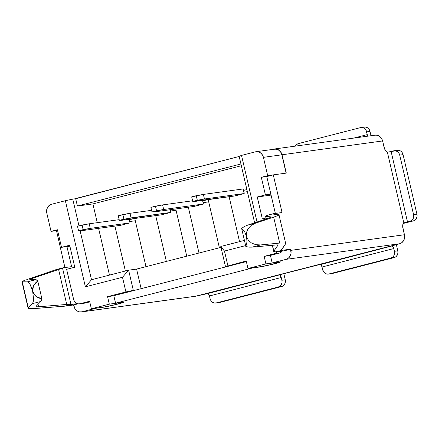 <?xml version="1.0" encoding="UTF-8"?>
<svg xmlns="http://www.w3.org/2000/svg" width="439" height="439" viewBox="0 0 439 439"><rect width="100%" height="100%" fill="white"/><g stroke="black" fill="none" stroke-linecap="round" stroke-linejoin="round"><path stroke-width="0.66" d="M121.855 302.339L121.877 302.433A10.355 0.477 -13.1 0 1 122.991 302.394A10.355 0.477 -13.1 0 1 117.515 304.106A10.355 0.477 -13.1 0 1 103.933 307.048L113.728 305.039L122.958 302.367L109.306 304.161L107.555 296.649L125.905 291.93L136.249 289.921L113.822 295.694L115.567 303.201L252.595 267.96L115.567 303.201L123.869 302.153L117.932 304.051L105.783 306.801L95.971 308.145L82.126 311.805L95.993 308.238L103.116 307.262A11.299 0.521 -13.1 0 0 115.55 304.65A11.299 0.521 -13.1 0 0 123.908 302.18L123.908 302.18A11.299 0.521 -13.1 0 0 122.69 302.224L115.567 303.201L113.822 295.694L136.249 289.921L133.313 290.327L128.627 270.177L91.515 279.72L80.134 230.804L91.515 279.72L85.385 286.821L65.351 200.716L51.484 204.283L49.173 205.457L47.472 207.532L46.633 210.21L46.781 213.063L51.045 231.386L57.41 229.751L61.498 247.338L69.658 245.236L74.773 267.219L66.618 269.321L73.653 299.546L74.515 301.555L75.991 303.064L77.851 303.848L79.821 303.783L89.611 301.264L91.361 308.776L109.306 304.161L107.555 296.649L125.905 291.93L122.497 277.278L85.385 286.821L91.515 279.72L128.627 270.177L136.589 269.08L128.627 270.177L122.497 277.278L128.627 270.177L133.313 290.327L125.905 291.93L122.497 277.278L85.385 286.821L65.351 200.716L51.484 204.283A7.342 6.563 82.2 0 0 46.781 213.063L51.045 231.386L56.494 230.634L64.917 267.57L56.494 230.634L51.045 231.386L57.41 229.751L61.498 247.338L69.878 246.186L61.498 247.338L69.658 245.236L74.773 267.219L66.618 269.321L73.653 299.546A5.647 5.048 82.2 0 0 79.316 303.881L84.76 303.135A5.647 5.048 -97.8 0 0 85.27 303.036L79.821 303.783L89.611 301.264L91.361 308.776L103.933 307.048L91.361 308.776L109.306 304.161L121.855 302.339M391.731 245.928L399.605 243.749L286.036 259.361L272.169 262.928L270.424 255.416L279.396 253.105A5.647 5.048 -97.8 0 0 282.184 251.097L281.169 252.206L279.396 253.105L273.947 253.857L275.725 252.957L276.74 251.849A5.647 5.048 82.2 0 1 273.947 253.857L264.157 256.371L270.446 255.509L264.157 256.371L265.908 263.883L247.964 268.498L246.213 260.986L225.481 266.621L220.795 246.471L224.455 251.053L227.863 265.71L224.455 251.053L245.637 245.604L224.455 251.053L220.795 246.471L244.424 240.391L220.795 246.471L225.481 266.621L228.417 266.221L246.361 261.606L228.417 266.221L225.481 266.621L246.213 260.986L247.964 268.498L265.908 263.883L278.48 262.154A10.355 0.477 -13.1 0 1 279.594 262.116A10.355 0.477 -13.1 0 1 274.117 263.828A10.355 0.477 -13.1 0 1 260.536 266.769L270.331 264.761L279.561 262.088L265.908 263.883L264.157 256.371L273.947 253.857L279.396 253.105L270.424 255.416L272.169 262.928L286.036 259.361L288.407 258.159L290.152 256.025L291.013 253.287L290.58 249.16L284.055 250.839L275.335 252.041L284.055 250.839L290.58 249.16L290.859 250.351L404.429 234.744L402.711 226.7L402.766 224.977L403.831 222.902L387.385 152.218L386.408 151.685L384.619 148.953L382.599 140.946L381.453 138.274L379.483 136.26L376.997 135.217L374.955 135.179M243.124 188.957L243.464 190.422L246.883 189.544L243.464 190.422L244.188 193.539L243.124 188.957L203.394 194.417L191.689 196.87L192.754 201.446L204.459 198.999L244.188 193.539L234.728 195.97L244.188 193.539L204.459 198.999L203.394 194.417L243.124 188.957M241.34 165.728L92.903 203.91L97.271 222.677L92.903 203.91L77.396 206.039L240.929 163.977L77.396 206.039L92.903 203.91L241.34 165.728M98.588 228.357L109.47 275.105L98.588 228.357M125.373 271.011L114.925 226.112L125.373 271.011M129.154 219.275L129.275 219.791L133.758 218.638L129.275 219.791L129.999 222.908L129.154 219.275M134.768 218.501L145.973 266.665L134.768 218.501M166.365 261.424L155.708 215.626L166.365 261.424M175.77 208.959L186.756 256.178L175.77 208.959M198.993 253.029L188.336 207.23L198.993 253.029M202.56 200.393L202.681 200.914L207.17 199.761L202.681 200.914L203.405 204.025L202.56 200.393M208.174 199.619L219.385 247.788L208.174 199.619M239.562 241.642L229.114 196.743L239.562 241.642M79.316 303.881A5.647 5.048 82.2 0 0 79.821 303.783L85.27 303.036L89.754 301.884L84.233 303.179M113.844 295.787L107.555 296.649L113.844 295.787M277.958 245.083L273.826 251.174L275.335 252.041L281.86 250.362L281.328 249.961L285.608 243.793L285.498 243.283L285.608 243.793L285.498 243.283L284.379 242.97L285.498 243.283M270.863 194.142L275.352 213.442L270.863 194.142L265.414 194.889L270.863 194.142L266.769 176.555L270.863 194.142M278.924 215.028L277.991 215.533L278.858 214.803L272.97 214.056L273.332 213.722L266.808 215.401L265.699 216.246L271.428 217.009M273.332 213.722L273.426 214.111L273.332 213.722L282.052 212.525L273.294 174.876L266.769 176.555L261.32 177.301L266.769 176.555L273.129 174.92L267.68 175.666L273.294 174.876L282.052 212.525L273.332 213.722L266.424 215.576M281.657 249.484L281.86 250.362L290.58 249.16L281.86 250.362L281.657 249.484M279.698 243.063L284.379 242.97L279.698 243.063L260.634 244.935L255.822 244.688L251.525 243.03L248.293 240.177L246.542 236.495L246.498 232.451L248.156 228.56L251.317 225.322L255.569 223.149L273.667 217.14L279.698 243.063L260.634 244.935L255.822 244.688L251.525 243.03L248.293 240.177L246.542 236.495L246.992 241.862L245.845 246.52L241.637 228.434L244.616 231.649L246.542 236.495L246.498 232.451L248.156 228.56L251.317 225.322L255.569 223.149L273.667 217.14L279.698 243.063M277.991 215.533L273.667 217.14L277.991 215.533M265.611 216.043L266.325 218.94L265.699 216.246L271.351 216.965L270.918 217.327L247.003 225.355L244.122 226.639L241.637 228.434L245.845 246.52L248.897 247.141L252.074 247.141L277.338 244.847M270.918 217.327L247.003 225.355L244.122 226.639L241.637 228.434L244.616 231.649L246.542 236.495L246.992 241.862L245.845 246.52L248.897 247.141L252.074 247.141L277.322 244.841L277.936 245.253L273.826 251.174L272.421 245.143L273.903 251.662M194.312 296.385L82.126 311.805A7.534 6.728 82.2 0 1 81.445 311.937A7.534 6.728 82.2 0 1 73.895 306.153L73.62 304.962L77.917 303.859L73.62 304.962L75.042 308.831L77.012 310.845L79.497 311.888L82.126 311.805L195.695 296.199L399.605 243.749L401.976 242.553L403.721 240.418L404.582 237.675L404.429 234.744L402.997 228.609A5.647 2.524 -104.4 0 1 403.831 222.902L413.318 220.932L403.276 223.451L413.318 220.932A5.647 5.048 -97.8 0 0 416.935 214.177L413.582 214.638L399.726 155.099L403.079 154.638A5.647 5.048 -97.8 0 0 397.416 150.303L394.063 150.764A5.647 5.048 82.2 0 1 399.726 155.099L403.079 154.638L416.935 214.177L413.582 214.638A5.647 5.048 82.2 0 1 409.966 221.393L413.318 220.932L415.091 220.032L416.402 218.43L417.05 216.378L416.935 214.177L403.079 154.638L402.217 152.629L400.741 151.12L398.875 150.336L396.905 150.401M71.617 266.649L66.947 246.586L71.617 266.649L62.898 267.845L71.617 266.649M57.553 230.365L56.494 230.634L57.553 230.365M37.342 306.866L66.733 304.436L71.425 304.485L77.231 303.684L70.981 304.419L62.514 268.026L62.898 267.845L56.373 269.524L26.741 279.643L56.373 269.524L62.898 267.845L58.606 269.508L66.733 304.436L70.981 304.419L62.514 268.026L58.606 269.508L66.733 304.436L38.621 306.806L38.045 304.326L38.621 306.806L36.421 306.801L36.02 306.351L40.937 301.445L41.935 298.964L37.727 280.878L35.866 279.659L29.792 279.594L32.036 278.513L58.606 269.508L32.036 278.513L32.294 279.621L32.036 278.513L30.845 278.941M286.283 173.092L273.294 174.876L286.283 173.092L282.019 154.769L286.283 173.092M256.058 151.707L274.496 149.172A7.342 6.563 -97.8 0 1 281.86 154.813L263.416 157.349L262.297 154.737L260.382 152.777L257.956 151.757L255.394 151.839A7.342 6.563 82.2 0 1 256.058 151.707A7.342 6.563 82.2 0 1 263.416 157.349L267.68 175.666L261.32 177.301L265.414 194.889L257.254 196.99L271.082 195.086L257.254 196.99L262.374 218.973L265.974 218.046L262.374 218.973L257.254 196.99L265.414 194.889L261.32 177.301L267.68 175.666L263.416 157.349L281.86 154.813L286.118 173.114L281.86 154.813L280.735 152.201L278.82 150.242L276.394 149.222L274.408 149.189M272.542 149.441L276.416 149.035L278.902 150.083L280.872 152.097L282.019 154.769L382.599 140.946L282.019 154.769A7.534 6.728 82.2 0 0 274.468 148.991A7.534 6.728 82.2 0 0 273.793 149.123L272.542 149.441M75.689 198.713L239.184 156.465L75.645 198.527L77.396 206.039L75.689 198.713L72.759 199.114L75.689 198.713M228.417 266.221L136.249 289.921L228.417 266.221M73.62 304.962L64.895 306.164L73.62 304.962M394.063 150.764A5.647 5.048 82.2 0 0 393.553 150.862L391.105 151.493L407.518 222.024L411.744 220.493L413.05 218.891L413.697 216.839L413.582 214.638L399.726 155.099L398.864 153.09L397.388 151.581L395.523 150.797L387.385 152.218A5.647 2.524 -104.4 0 1 384.026 147.087L382.599 140.946A7.534 6.728 -97.8 0 0 375.049 135.168L274.468 148.991M81.445 311.937L195.015 296.33A7.534 6.728 -97.8 0 0 195.695 296.199L208.031 293.488L209.222 295.14L210.116 298.712L209.474 295.968L281.251 277.503L279.808 275.028A2.826 1.262 -104.4 0 1 281.251 277.503L281.893 280.252L281.251 277.503L209.474 295.968A2.826 1.262 75.6 0 0 208.031 293.488L279.423 274.913M279.171 274.88L320.069 264.459L321.436 265.463L323.538 271.774L325.008 273.283L326.874 274.062L328.844 274.002L390.836 258.055L394.189 257.6A5.647 5.048 -97.8 0 0 397.8 250.845L394.452 251.306L393.558 247.733L392.367 246.081A2.826 1.262 -104.4 0 1 393.81 248.556L322.034 267.016L322.67 269.765A5.647 5.048 82.2 0 0 328.334 274.101A5.647 5.048 82.2 0 0 328.844 274.002L390.836 258.055L394.189 257.6L332.197 273.541L328.844 274.002L332.197 273.541L394.189 257.6L395.962 256.7L397.273 255.097L397.921 253.04L397.8 250.845L394.452 251.306A5.647 5.048 82.2 0 1 390.836 258.055L392.609 257.155L393.92 255.558L394.568 253.501L393.81 248.556L322.034 267.016A2.826 1.262 75.6 0 0 320.591 264.541L391.983 245.961M272.169 262.928L279.297 261.946L280.477 261.874L279.983 262.193L266.144 265.754L252.595 267.96L259.718 266.983A11.299 0.521 -13.1 0 0 272.153 264.371A11.299 0.521 -13.1 0 0 280.51 261.902L280.51 261.902A11.299 0.521 -13.1 0 0 279.297 261.946L272.169 262.928M404.429 234.744L290.859 250.351A7.534 6.728 82.2 0 1 286.036 259.361L399.605 243.749A7.534 6.728 -97.8 0 0 404.429 234.744M367.432 136.227L366.653 131.859L370.006 131.398L371.015 135.722L370.006 131.398A5.647 5.048 -97.8 0 0 364.343 127.063L360.99 127.524A5.647 5.048 82.2 0 1 366.653 131.859L370.006 131.398L369.144 129.39L367.668 127.881L365.802 127.101L363.832 127.162M396.346 244.589L397.8 250.845L396.346 244.589M404.006 222.825L404.374 222.732L404.006 222.825M215.779 303.053L219.127 302.592A5.647 5.048 -97.8 0 0 219.637 302.493L281.629 286.546L283.402 285.646L284.713 284.049L285.361 281.992L285.246 279.791L283.786 273.541L285.246 279.791L281.893 280.252A5.647 5.048 82.2 0 1 278.277 287.007L281.629 286.546A5.647 5.048 -97.8 0 0 285.246 279.791L281.893 280.252L282.008 282.453L281.361 284.51L280.049 286.107L278.277 287.007L281.629 286.546L219.637 302.493L216.284 302.948L278.277 287.007L216.284 302.948A5.647 5.048 82.2 0 1 215.779 303.053A5.647 5.048 82.2 0 1 210.116 298.712L210.978 300.72L212.454 302.23L214.314 303.014L219.05 302.603M295.381 146.116A5.647 5.048 82.2 0 1 298.493 143.564L360.479 127.623L298.493 143.564L296.715 144.464L295.381 146.116M367.432 136.211A2.826 1.262 -104.4 0 0 367.295 134.608L353.741 138.093L367.295 134.608L365.791 129.851L364.315 128.342L362.449 127.557L360.479 127.623A5.647 5.048 82.2 0 1 360.99 127.524M328.334 274.101L331.686 273.64A5.647 5.048 -97.8 0 0 332.197 273.541L331.16 273.684M403.831 222.902L404.374 222.732L403.831 222.902L387.385 152.218L391.105 151.493L407.518 222.024L404.374 222.732M239.151 156.317L254.625 222.825L239.151 156.317L241.527 155.406L257.029 222.024L241.527 155.406L239.151 156.317M78.982 225.855L72.759 199.114L65.351 200.716L72.759 199.114L78.982 225.855M255.394 151.839L241.527 155.406L255.394 151.839M221.004 247.371L136.589 269.08L141.144 288.664L136.589 269.08L221.004 247.371M170.458 211.038L176.072 210.265L170.458 211.038M129.681 221.525L135.289 220.757L129.681 221.525M243.87 192.156L247.376 191.673L243.87 192.156M203.087 202.648L208.701 201.874L203.087 202.648M28.283 307.728L28.173 308.277L30.933 308.76L64.895 306.164L33.49 308.639L29.089 308.633C28.074 308.37 27.805 308.068 28.283 307.728L22.252 281.805L27.306 281.86L28.705 282.579L30.192 284.62L31.581 287.726L32.689 291.496L32.557 288.763L33.391 285.976L35.153 283.292L37.727 280.878L41.935 298.964L38.544 297.867L35.768 296.188L33.781 294.02L32.689 291.496L33.562 299.091L33.21 301.939L32.376 303.645L28.283 307.728L21.95 281.717L28.101 308.14L32.376 303.645L40.937 301.445L41.935 298.964L35.768 296.188L32.689 291.496L33.391 285.976L37.727 280.878L36.766 279.972L35.866 279.659L27.306 281.86L22.252 281.805C21.703 281.849 21.851 281.646 22.707 281.19L24.354 280.499M29.792 279.594L30.022 279.286L29.792 279.594L35.866 279.659L27.306 281.86L28.705 282.579L30.192 284.62L32.689 291.496L33.562 299.091L33.21 301.939L32.376 303.645L40.937 301.445L36.02 306.351M71.425 304.485L64.895 306.164L71.425 304.485M22.252 281.805L21.977 281.646M278.858 214.803L272.926 213.952M247.003 225.355L255.569 223.149L247.003 225.355M252.074 247.141L260.634 244.935L252.074 247.141M281.366 250.203L285.608 243.793M274.891 251.975L281.86 250.362M247.964 268.498L260.536 266.769L247.964 268.498M120.538 225.339L129.999 222.908L120.538 225.339L80.809 230.804L120.538 225.339M80.809 230.804L78.565 230.815L90.269 228.368L129.999 222.908L90.269 228.368L89.205 223.786L119.194 219.665L89.205 223.786L77.5 226.239L78.565 230.815L83.13 229.641L82.066 225.064L77.5 226.239L78.565 230.815L80.809 230.804M161.322 214.852L170.782 212.421L170.156 209.732L170.782 212.421L161.322 214.852L121.592 220.312L161.322 214.852M123.913 219.154L170.782 212.421L131.052 217.881L129.988 213.299L151.598 210.33L129.988 213.299L118.278 215.747L119.348 220.329L123.913 219.154L122.849 214.572L118.278 215.747L119.348 220.329L131.052 217.881L129.988 213.299L122.849 214.572L123.913 219.154M121.592 220.312L119.348 220.329L121.592 220.312M193.945 206.462L203.405 204.025L193.945 206.462L154.215 211.922L193.945 206.462M192.6 200.788L162.611 204.909L150.906 207.356L151.971 211.938L163.676 209.485L203.405 204.025L163.676 209.485L162.611 204.909L192.6 200.788M154.215 211.922L151.971 211.938L156.536 210.764L155.472 206.182L150.906 207.356L151.971 211.938L154.215 211.922M194.998 201.43L234.728 195.97L192.754 201.446L197.32 200.272L196.255 195.695L191.689 196.87L192.754 201.446L194.998 201.43M83.13 229.641L90.269 228.368L89.205 223.786L82.066 225.064L83.13 229.641M156.536 210.764L163.676 209.485L162.611 204.909L155.472 206.182L156.536 210.764M197.32 200.272L204.459 198.999L203.394 194.417L196.255 195.695L197.32 200.272M285.679 243.513L279.017 214.88M273.749 251.459L272.284 245.154M266.193 218.984L265.54 216.169"/></g></svg>
